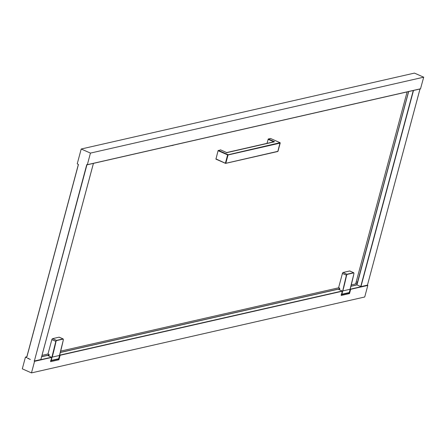 <?xml version="1.0" encoding="UTF-8"?>
<svg xmlns="http://www.w3.org/2000/svg" width="446" height="446" viewBox="0 0 446 446"><rect width="100%" height="100%" fill="white"/><g stroke="black" fill="none" stroke-linecap="round" stroke-linejoin="round"><path stroke-width="0.67" d="M58.9 357.948A1.901 1.6 -102.8 0 0 59.184 357.346A1.901 1.6 -102.8 0 0 59.246 356.644M349.837 290.452A1.901 1.6 77.2 0 1 349.775 291.154A1.901 1.6 77.2 0 1 349.491 291.756M341.742 293.412A1.901 1.6 -102.8 0 0 341.943 292.938A1.901 1.6 -102.8 0 0 342.01 292.398M51.151 359.61A1.901 1.6 -102.8 0 0 51.351 359.13A1.901 1.6 -102.8 0 0 51.424 358.59M78.373 164.468L77.236 163.816L81.205 149.009L90.454 153.101L87.349 164.68L86.769 164.585L34.364 361.009L86.97 164.674M266.981 143.361L268.319 138.962L270.571 138.511M268.319 138.962L274.502 141.7L274 141.917L226.512 152.733M225.425 163.32L215.925 159.144L218.083 150.681L220.58 149.895M27.507 358.238L30.339 359.493L27.814 358.171M356.967 284.916L408.664 91.564M356.99 284.922L360.942 286.616L413.503 90.46M407.103 91.915L355.652 283.929L351.286 284.922M339.445 289.777L339.601 288.116L338.575 287.821L60.695 351.113M59.502 355.362L63.371 339.746L63.148 338.927L59.218 337.187A0.948 0.435 -66.2 0 0 59.067 337.176L52.567 338.659A0.948 0.435 -66.2 0 0 51.831 339.651L47.984 354.012L41.991 355.378M338.575 287.821L342.422 273.454A0.948 0.435 -66.2 0 1 343.158 272.461L349.658 270.984A0.948 0.435 -66.2 0 1 349.803 270.99A0.948 0.435 -66.2 0 1 349.915 271.096M48.854 355.975L49.188 354.715L48.369 354.191L49.015 354.419M47.984 354.018L48.369 354.191M52.567 338.659L56.503 340.393L55.8 341.402L51.123 360.374L50.615 360.641M63.299 339.696L62.998 338.915L56.503 340.393L56.018 341.435L51.831 339.651M63.148 338.927L59.067 337.176M57.991 359.097A0.636 0.535 -102.8 0 0 58.666 358.74L59.552 355.44A316.738 266.686 -102.8 0 0 63.349 339.763L62.998 338.915M338.999 287.848L339.601 288.228M338.96 287.999L339.601 288.116M353.89 273.504L353.684 272.919L347.183 274.396L346.603 275.238A316.738 266.686 77.2 0 1 342.807 290.915L350.143 289.248A316.738 266.686 -102.8 0 0 353.94 273.571L353.589 272.718L347.094 274.201L346.391 275.21L341.926 294.215L349.257 292.548L350.166 289.231L349.268 292.504M350.093 289.17L353.962 273.554L353.739 272.729L349.658 270.984M93.42 163.37L40.87 359.487M40.859 359.526L34.364 361.009M78.379 164.479L26.676 357.664L25.444 357.118L22.3 368.842L31.471 372.901L34.576 361.321L34.152 360.97M57.768 359.247L58.928 359.766L50.599 361.661L51.736 357.413L48.168 355.668L48.893 355.507M59.647 355.161L342.238 291.015L338.759 289.476L339.484 289.315M350.233 288.969L350.662 289.32L349.519 293.568L341.19 295.469L342.327 291.216L59.981 355.311M31.471 372.901L364.722 296.991L367.822 285.412L367.454 285.094M420.004 88.977L367.443 285.133L420.026 88.971M367.443 285.133L360.942 286.616M60.071 355.512L58.928 359.766M348.359 293.055L349.519 293.568M78.44 164.479L26.676 357.664M25.444 357.118L26.821 356.806M81.205 149.009L414.451 73.099L423.7 77.191L420.506 88.865L87.321 164.736M357.023 284.041L408.592 91.581M90.454 153.101L423.7 77.191M218.083 150.681L227.622 154.896L280.016 142.687L270.482 138.472M218.328 150.352L227.867 154.567L228.045 154.974L280.194 143.094L280.116 142.759M273.772 141.817L268.074 139.297M226.68 152.593L220.497 149.856M225.782 163.297L277.997 151.3L225.659 163.375L215.886 158.887M227.622 154.896L225.42 163.102L225.843 163.18L228.045 154.974L227.622 154.896M280.211 142.999L278.02 151.216M413.269 90.516L360.73 286.577M48.43 354.169L49.188 354.715M49.132 354.682L48.792 355.947L49.01 354.308M51.123 360.374L51.335 360.413A0.636 0.535 77.2 0 1 50.827 360.808M50.638 360.769L58.292 359.13L58.677 358.701M52.009 357.073L51.335 360.413L58.666 358.74L59.552 355.44L52.221 357.112A316.738 266.686 77.2 0 0 56.018 341.435M63.092 339.111L56.592 340.588M339.724 288.49L339.384 289.755M348.582 292.905A0.636 0.535 -102.8 0 0 349.257 292.548L348.883 292.938L341.552 294.605A0.636 0.535 77.2 0 1 341.419 294.616M342.595 290.876L341.926 294.215A0.636 0.535 77.2 0 1 341.552 294.605L341.229 294.572M339.367 289.744L339.78 288.523M347.183 274.396L343.158 272.461M346.603 275.238L342.422 273.454M341.714 294.176L341.207 294.449M34.487 361.115L51.647 357.207M350.573 289.114L367.733 285.206M51.736 357.413L34.576 361.321M367.822 285.412L350.662 289.32M87.349 164.68L420.6 88.765M41.645 356.666L49.032 354.983M60.372 352.401L339.623 288.791M350.957 286.204L357.073 284.816M355.657 283.912L357.129 283.578M173.087 145.335A1.901 1.6 -102.8 0 0 173.583 145.112L172.223 145.53A1.901 1.6 77.2 0 1 171.677 145.547L172.223 145.53A1.901 1.6 77.2 0 0 172.714 145.307M322.179 111.26L321.806 111.405A1.901 1.6 -102.8 0 0 322.174 111.266M321.31 111.461A1.901 1.6 77.2 0 1 320.936 111.606A1.901 1.6 77.2 0 1 320.546 111.634L321.806 111.405M270.532 138.477L280.066 142.687L277.808 151.495L225.659 163.375L215.925 159.144M220.547 149.862L226.646 152.56M226.635 152.554L274.262 141.705M353.739 272.729L349.803 270.99M78.357 164.474L26.609 357.608M93.443 163.364L40.887 359.509M408.575 91.581L356.99 284.091M87.26 164.775L420.506 88.865M357.012 284.922L350.935 286.304M339.601 288.885L60.344 352.496M49.01 355.077L41.623 356.761M357.569 281.928L356.103 282.262"/></g></svg>
